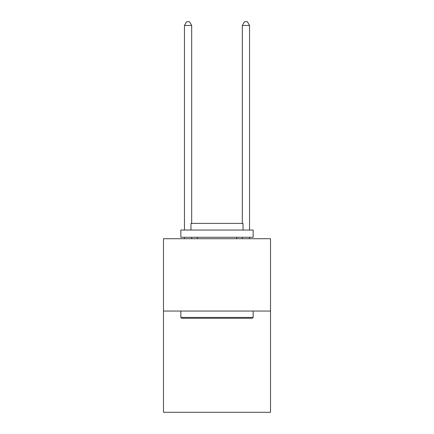 <?xml version="1.0" encoding="UTF-8"?>
<svg xmlns="http://www.w3.org/2000/svg" width="434" height="434" viewBox="0 0 434 434"><rect width="100%" height="100%" fill="white"/><g stroke="black" fill="none" stroke-linecap="round" stroke-linejoin="round"><path stroke-width="0.65" d="M270.518 311.048L270.518 412.3L163.482 412.3L163.482 238.727L270.518 238.727L270.518 311.048L163.482 311.048M181.705 318.279L180.837 317.411L253.163 317.411L252.295 318.279L181.705 318.279M253.163 230.047L253.163 237.279L180.837 237.279L180.837 230.047L253.163 230.047M190.965 230.047L190.965 223.391L243.035 223.391L243.035 230.047M253.163 311.048L253.163 317.411M180.837 311.048L180.837 317.411M236.671 237.279L236.671 238.727M197.329 237.279L197.329 238.727M191.687 238.727L191.687 237.279M191.687 223.391L191.687 25.46L184.455 25.46L184.455 230.047M184.455 238.727L184.455 237.279M184.455 25.46L186.625 21.7L189.517 21.7L191.687 25.46M249.545 238.727L249.545 237.279M249.545 230.047L249.545 25.46L242.313 25.46L242.313 223.391M242.313 237.279L242.313 238.727M242.313 25.46L244.483 21.7L247.375 21.7L249.545 25.46"/></g></svg>
